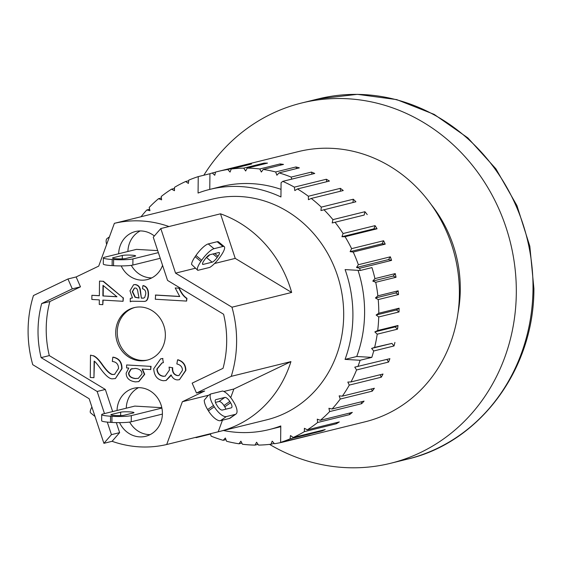 <?xml version="1.0" encoding="UTF-8"?>
<svg xmlns="http://www.w3.org/2000/svg" width="562" height="562" viewBox="0 0 562 562"><rect width="100%" height="100%" fill="white"/><g stroke="black" fill="none" stroke-linecap="round" stroke-linejoin="round"><path stroke-width="0.84" d="M458.002 312.971A124.476 113.538 -103.9 0 0 460.278 289.866A124.476 113.538 -103.9 0 0 431.258 204.666M269.556 444.38A185.551 169.246 -103.9 0 0 390.583 463.292A185.551 169.246 -103.9 0 0 516.309 293.16A185.551 169.246 -103.9 0 0 301.604 103.015A185.551 169.246 -103.9 0 0 203.83 175.239M360.27 270.477L371.96 267.589A139.165 126.935 76.1 0 1 374.931 278.612L372.796 281.084L375.732 282.293A139.165 126.935 76.1 0 1 377.861 295.837L375.437 297.979L378.226 299.574A139.165 126.935 76.1 0 1 378.788 313.224L376.126 315.008L378.725 316.961A139.165 126.935 76.1 0 1 377.699 330.512L374.84 331.91L377.207 334.193A139.165 126.935 76.1 0 1 374.622 347.414L371.601 348.412L373.702 350.983A139.165 126.935 76.1 0 1 371.798 357.383L360.102 360.27L345.047 359.385A123.703 112.829 -103.9 0 0 345.103 269.584L360.27 270.477A139.165 126.935 76.1 0 0 359.575 268.285L356.533 267.477L388.532 259.574L391.573 260.382L359.575 268.285M358.036 270.343A123.703 112.829 76.1 0 1 356.744 356.498L371.798 357.383M345.047 359.385L356.744 356.498M286.739 440.861L286.669 441.149A139.165 126.935 76.1 0 1 284.484 441.711A139.165 126.935 76.1 0 1 274.425 443.727L272.198 441.149L271.017 444.205A139.165 126.935 76.1 0 1 258.513 445.083L256.581 442.238L255.057 445.09A139.165 126.935 76.1 0 1 242.475 444.254L240.887 441.177L239.033 443.79A139.165 126.935 76.1 0 1 226.577 441.254L225.348 438.002L223.198 440.327A139.165 126.935 76.1 0 1 211.073 436.126L210.462 433.709M223.43 430.513A123.703 112.829 -103.9 0 0 269.086 429.593A123.703 112.829 -103.9 0 0 280.789 425.947L280.614 442.378L292.31 439.491A139.165 126.935 76.1 0 1 289.971 440.215L289.844 440.095M280.782 426.698A123.703 112.829 76.1 0 1 280.775 426.706L269.086 429.593M375.437 297.979L395.746 292.964L398.535 294.558L378.226 299.574M377.861 295.837L398.163 290.821L395.746 292.964M376.126 315.008L396.435 309.999L399.027 311.952L378.725 316.961M378.788 313.224L399.097 308.208L396.435 309.999M374.84 331.91L395.149 326.894L397.51 329.177L377.207 334.193M377.699 330.512L398.008 325.496L395.149 326.894M258.021 444.359L255.057 445.09M241.871 443.088L239.033 443.79M225.966 439.639L223.198 440.327M210.553 434.075L196.117 437.643L196.784 437.088M209.935 173.728L209.767 189.408A123.703 112.829 -103.9 0 0 198.07 193.047L198.238 176.616L209.935 173.728A139.165 126.935 76.1 0 1 212.267 173.005L214.768 175.274L215.569 172.07A139.165 126.935 76.1 0 1 217.754 171.508A139.165 126.935 76.1 0 1 227.814 169.492L230.048 172.07L231.221 169.014A139.165 126.935 76.1 0 1 243.732 168.136L245.657 170.981L247.182 168.129A139.165 126.935 76.1 0 1 259.763 168.965L261.358 172.042L263.206 169.429A139.165 126.935 76.1 0 1 275.661 171.965L276.89 175.218L279.04 172.892A139.165 126.935 76.1 0 1 291.165 177.093L291.692 179.145M291.165 177.093L311.474 172.077A139.165 126.935 76.1 0 1 314.741 173.454L282.742 181.357L281.084 182.727L280.937 196.96A123.703 112.829 -103.9 0 0 209.767 189.408L221.463 186.514A123.703 112.829 76.1 0 1 281.014 189.352M243.732 168.136L264.035 163.12L264.526 163.844M264.035 163.12A139.165 126.935 76.1 0 1 267.491 163.113L247.182 168.129M259.763 168.965L280.073 163.949L280.677 165.116M280.073 163.949A139.165 126.935 76.1 0 1 283.515 164.413L263.206 169.429M275.661 171.965L295.963 166.956L296.574 168.565M295.963 166.956A139.165 126.935 76.1 0 1 299.349 167.876L279.04 172.892M311.474 172.077L311.994 174.129M198.238 176.616A139.165 126.935 76.1 0 0 188.79 180.128L188.368 183.437L185.636 181.512L188.713 180.753M212.267 173.005L215.541 172.197M227.814 169.492L248.123 164.476A139.165 126.935 76.1 0 1 251.523 163.999L231.221 169.014M326.353 179.243A139.165 126.935 76.1 0 1 329.451 181.048L297.453 188.944L294.818 190.595L294.355 187.146L326.353 179.243L326.684 181.73M340.361 188.34A139.165 126.935 76.1 0 1 343.249 190.539L311.25 198.442L308.426 199.707L308.369 196.243L340.361 188.34L340.417 191.242M353.287 199.222A139.165 126.935 76.1 0 1 355.908 201.786L320.951 210.553L321.288 207.125L353.287 199.222L352.964 202.51M364.19 215.056L332.191 222.959L364.19 215.056L364.921 211.719A139.165 126.935 76.1 0 1 367.239 214.607M332.191 222.959L332.922 219.623L364.921 211.719M373.962 228.825L377.06 228.797L345.061 236.7L341.963 236.728L373.962 228.825L375.079 225.636A139.165 126.935 76.1 0 1 377.06 228.797M341.963 236.728L343.08 233.539L375.079 225.636M382.125 243.746L385.216 244.14L353.217 252.036L350.126 251.65L382.125 243.746L383.607 240.747A139.165 126.935 76.1 0 1 385.216 244.14M350.126 251.65L351.608 248.65L383.607 240.747M356.533 267.477L358.359 264.723L390.358 256.82L388.532 259.574M390.358 256.82A139.165 126.935 76.1 0 1 391.573 260.382M372.796 281.084L393.098 276.068L396.034 277.277L375.732 282.293M374.931 278.612L395.241 273.596L393.098 276.068M395.241 273.596A139.165 126.935 76.1 0 1 396.034 277.277M398.163 290.821A139.165 126.935 76.1 0 1 398.535 294.558M399.097 308.208A139.165 126.935 76.1 0 1 399.027 311.952M398.008 325.496A139.165 126.935 76.1 0 1 397.51 329.177M371.601 348.412L391.911 343.396L394.004 345.967L373.702 350.983M374.622 347.414L391.911 343.396M394.924 342.406A139.165 126.935 76.1 0 1 394.004 345.967M386.881 359.413L388.567 362.061L356.568 369.965L354.777 367.141L389.895 358.668A139.165 126.935 76.1 0 1 388.567 362.061M380.095 374.749L381.282 377.2L349.283 385.103L347.822 382.069L351.004 381.935L383.003 374.032A139.165 126.935 76.1 0 1 381.282 377.2M371.503 388.953L372.262 391.145L340.263 399.048L339.153 395.859L342.342 396.154L374.341 388.258A139.165 126.935 76.1 0 1 372.262 391.145M361.233 401.809L361.654 403.678L329.655 411.581L328.918 408.286L332.065 409.01L364.064 401.113A139.165 126.935 76.1 0 1 361.654 403.678M349.459 413.105L349.62 414.601L317.621 422.505L317.27 419.154L320.319 420.299L352.318 412.396A139.165 126.935 76.1 0 1 349.62 414.601M336.364 422.659L336.357 423.748L304.358 431.651L304.393 428.293L307.309 429.839L339.3 421.936A139.165 126.935 76.1 0 1 336.357 423.748M322.145 430.337L322.061 430.963L290.062 438.866L290.491 435.557L293.216 437.482L325.215 429.579A139.165 126.935 76.1 0 1 322.061 430.963M307.007 436.007L286.669 441.149M289.971 440.215L310.28 435.199A139.165 126.935 76.1 0 1 306.978 436.14M274.165 443.432L271.017 444.205M185.636 181.512A139.165 126.935 76.1 0 0 174.501 187.343L174.466 190.701L171.55 189.155A139.165 126.935 76.1 0 0 161.238 196.489L161.589 199.84L158.533 198.695A139.165 126.935 76.1 0 0 149.204 207.413L149.942 210.708L146.794 209.984L149.618 209.282M158.533 198.695L161.392 197.986M171.55 189.155L174.487 188.432M353.217 252.036A139.165 126.935 76.1 0 1 358.359 264.723M345.061 236.7A139.165 126.935 76.1 0 1 351.608 248.65M335.24 222.51A139.165 126.935 76.1 0 1 343.08 233.539M323.909 209.689A139.165 126.935 76.1 0 1 332.922 219.623M311.25 198.442A139.165 126.935 76.1 0 1 321.288 207.125M297.453 188.944A139.165 126.935 76.1 0 1 308.369 196.243M282.742 181.357A139.165 126.935 76.1 0 1 294.355 187.146M141.055 216.735A139.165 126.935 76.1 0 1 146.794 209.984M196.117 437.643A139.165 126.935 76.1 0 1 195.548 437.391M290.062 438.866A139.165 126.935 76.1 0 1 280.614 442.378M304.358 431.651A139.165 126.935 76.1 0 1 293.216 437.482M317.621 422.505A139.165 126.935 76.1 0 1 307.309 429.839M329.655 411.581A139.165 126.935 76.1 0 1 320.319 420.299M340.263 399.048A139.165 126.935 76.1 0 1 332.065 409.01M349.283 385.103A139.165 126.935 76.1 0 1 342.342 396.154M356.568 369.965A139.165 126.935 76.1 0 1 351.004 381.935M360.102 360.27A139.165 126.935 76.1 0 1 357.896 366.572M222.461 420.179L218.211 431.799A113.65 103.661 -103.9 0 0 219.292 431.532L266.676 419.835A113.65 103.661 -103.9 0 0 340.214 285.236A113.65 103.661 -103.9 0 0 213.265 198.899A113.65 103.661 -103.9 0 0 212.176 199.159L164.799 210.862A113.65 103.661 -103.9 0 0 163.718 211.136M134.992 256.23L125.839 258.492A6.955 0.78 -179.4 0 1 118.041 258.864A6.955 0.78 -179.4 0 1 112.498 258.042A6.955 0.78 -179.4 0 1 113.074 257.74L122.305 255.464A6.955 0.78 -179.4 0 1 130.103 255.092A6.955 0.78 -179.4 0 1 135.646 255.914A6.955 0.78 -179.4 0 1 134.992 256.23M133.349 412.958L124.202 415.22A6.955 0.78 -179.4 0 1 116.397 415.585A6.955 0.78 -179.4 0 1 110.855 414.77A6.955 0.78 -179.4 0 1 111.431 414.468L120.661 412.185A6.955 0.78 -179.4 0 1 128.466 411.82A6.955 0.78 -179.4 0 1 134.002 412.634A6.955 0.78 -179.4 0 1 133.349 412.958M111.908 422.434A14.689 1.637 0.6 0 0 131.227 421.781L131.29 415.634A14.689 1.637 -179.4 0 1 111.971 416.287L111.908 422.434L110.489 422.35L110.552 416.203L111.971 416.287M110.552 416.203A14.689 1.637 -179.4 0 1 101.708 414.608L101.645 420.748A14.689 1.637 0.6 0 0 110.489 422.35M162.404 414.082L131.227 421.781M103.352 257.881L103.289 264.028A14.689 1.637 0.6 0 0 112.126 265.622L112.189 259.475A14.689 1.637 -179.4 0 1 103.352 257.881A14.689 1.637 -179.4 0 1 104.56 257.241L136.44 249.373L157.697 250.617M112.189 259.475L113.608 259.56L113.545 265.707L112.126 265.622M158.365 252.633L132.934 258.913A14.689 1.637 -179.4 0 1 113.608 259.56M113.545 265.707A14.689 1.637 0.6 0 0 132.871 265.053L132.934 258.913M101.708 414.608A14.689 1.637 -179.4 0 1 102.923 413.969L134.796 406.094L161.814 407.682M160.24 258.295L132.871 265.053M161.898 408.075L131.29 415.634M134.824 307.47A27.06 24.679 -103.9 0 0 117.507 336.224A27.06 24.679 -103.9 0 0 141.8 360.425A27.06 24.679 -103.9 0 0 147.792 359.989M140.261 360.811A27.06 24.679 76.1 0 1 115.913 336.167A27.06 24.679 76.1 0 1 134.051 307.646A27.06 24.679 76.1 0 1 164.504 328.004A27.06 24.679 76.1 0 1 147.026 360.186A27.06 24.679 76.1 0 1 140.261 360.811M131.304 265.348A24.742 22.564 -103.9 0 0 150.335 277.86A24.742 22.564 -103.9 0 0 151.775 277.895M140.177 230.94A24.742 22.564 -103.9 0 0 127.904 251.481M162.566 265.32A24.742 22.564 76.1 0 1 147.293 279.574A24.742 22.564 76.1 0 1 141.104 280.143A24.742 22.564 76.1 0 1 121.195 265.91M118.673 253.757A24.742 22.564 76.1 0 1 135.428 231.537A24.742 22.564 76.1 0 1 154.339 235.984M129.66 422.069A24.742 22.564 -103.9 0 0 148.691 434.588A24.742 22.564 -103.9 0 0 150.131 434.623M138.533 387.661A24.742 22.564 -103.9 0 0 126.26 408.202M117.037 410.485A24.742 22.564 76.1 0 1 133.791 388.265A24.742 22.564 76.1 0 1 161.624 406.874A24.742 22.564 76.1 0 1 145.649 436.302A24.742 22.564 76.1 0 1 139.46 436.864A24.742 22.564 76.1 0 1 119.551 422.631M139.06 298.05L135.028 297.277L132.288 291.692L134.346 288.116L135.084 288.053C136.685 287.885 137.655 289.444 137.999 292.746L139.06 298.05M134.501 288.088L132.597 291.622L135.33 297.2L139.025 297.944M129.984 290.8L133.608 284.744L135.049 284.625C137.753 285.06 139.404 286.69 140.001 289.521L141.378 298.169L143.563 298.134L144.715 297.467L145.762 293.884C145.923 291.095 144.827 289.388 142.488 288.77L142.91 285.644C146.485 286.543 148.256 289.486 148.206 294.481C147.989 299.068 146.675 301.387 144.265 301.422L131.705 301.218L130.251 301.773L130.286 298.429L132.442 297.916L129.984 290.8M133.763 284.709L135.358 284.548C138.055 284.99 139.706 286.62 140.303 289.444L140.001 289.521M140.303 289.444L141.378 298.169M141.687 298.092L143.71 298.092M144.575 301.344C146.984 301.309 148.298 298.998 148.508 294.404C148.565 289.409 146.794 286.465 143.219 285.566L142.91 285.644M144.813 301.302L144.265 301.422M131.859 301.183L130.251 301.773M131.389 298.057L132.407 297.867M90.264 377.474L90.503 355.142L93.159 355.788C95.73 356.856 98.659 359.75 101.947 364.471C106.949 371.545 110.658 374.889 113.074 374.489L114.599 374.355L118.54 368.44C118.449 364.26 116.39 361.935 112.351 361.478L112.8 357.221C118.737 358.31 121.701 362.146 121.701 368.728L115.393 378.549L112.934 378.76C109.955 379.434 105.663 375.859 100.05 368.026C96.875 363.628 94.901 361.331 94.128 361.127L93.952 377.692L90.264 377.474M93.159 355.788L90.503 355.142M93.468 355.711C96.032 356.779 98.961 359.673 102.256 364.401C107.258 371.475 110.967 374.812 113.384 374.411L114.746 374.313M115.393 378.549L122.01 368.651C122.01 362.068 119.039 358.233 113.11 357.144L112.8 357.221M94.43 361.359L93.952 377.692M155.33 295.092L179.735 296.532L175.211 287.962L178.92 288.18C181.126 293.167 183.704 296.574 186.64 298.408L186.612 301.084L155.288 299.244L155.639 295.022L179.657 296.434M178.92 288.18L175.211 287.962M179.229 288.102C181.435 293.09 184.006 296.497 186.949 298.331L186.64 298.408M186.949 298.331L186.612 301.084M163.078 362.715L161.968 362.94L156.875 368.981C157.163 373.273 159.313 375.718 163.317 376.315L165.179 376.161L169.457 370.056L169.057 367.119L172.408 367.752L172.351 368.419C172.281 372.487 173.995 374.889 177.487 375.627L178.941 375.507L182.418 370.379C182.467 367.035 180.606 364.893 176.847 363.937L177.585 359.835C182.833 361.366 185.495 364.921 185.558 370.484L179.426 379.715L177.374 379.905C174.564 379.729 172.471 378.05 171.094 374.868L165.98 380.516L163.345 380.727C157.388 379.863 154.178 375.873 153.714 368.763L160.662 358.816L162.622 358.542L163.387 362.645L162.622 358.542M162.123 362.904L157.184 368.904C157.472 373.196 159.622 375.648 163.626 376.245L165.326 376.126M172.408 367.752L169.057 367.119M172.71 367.674L172.66 368.342C172.59 372.409 174.304 374.819 177.796 375.557L179.095 375.465M179.426 379.715L185.867 370.407C185.804 364.843 183.142 361.296 177.887 359.757L177.585 359.835M171.277 375.297L166.134 380.474M160.816 358.781L162.931 358.465M102.881 295.949L102.994 285.363L116.966 296.778L102.881 295.949L116.84 296.68M103.296 285.608L103.19 295.872M99.362 295.745L99.516 281.084L103.036 281.288L123.092 297.888L123.057 301.288L102.839 300.101L102.79 304.66L99.27 304.449L99.319 299.89L91.852 299.455L91.894 295.303L99.362 295.745M103.036 281.288L99.516 281.084M103.345 281.218L123.092 297.888M123.401 297.811L123.057 301.288M103.148 300.115L102.79 304.66M99.362 295.647L91.894 295.303M135.477 368.398C139.783 368.981 141.954 370.829 141.982 373.941L138.343 378.352L135.245 378.57C130.791 377.98 128.572 376.133 128.586 373.013L130.911 369.051L135.477 368.398M132.21 368.574L131.22 368.974L128.895 372.943C128.881 376.055 131.101 377.903 135.547 378.493L138.491 378.31M126.633 364.956L150.742 366.368L150.714 369.578L142.109 369.072L144.406 374.383L138.702 381.612L135.463 381.886C129.351 381.043 126.246 378.135 126.162 373.154L128.789 368.047L126.598 367.92L126.633 364.956L150.742 366.368M151.052 366.291L150.714 369.578M142.418 368.995L144.715 374.306L138.856 381.57M104.476 413.583L97.156 391.475L41.11 357.629A102.825 93.791 76.1 0 1 41.672 303.557L72.294 288.861L67.953 278.977L76.137 276.954L80.478 286.838L49.856 301.541A102.825 93.791 -103.9 0 0 49.294 355.606L105.34 389.452L112.66 411.56M116.313 422.603L119.629 432.642L112.091 441.303L103.907 443.327L111.445 434.658L107.293 422.104M76.137 276.954L98.708 266.121L114.374 223.325A113.65 103.661 76.1 0 1 168.986 226.535L160.802 228.551L153.264 237.22L167.553 280.41L223.606 314.249A102.825 93.791 76.1 0 1 223.037 368.321L192.155 383.151L196.496 393.028L204.68 391.004L182.369 401.718L166.703 444.514A113.65 103.661 76.1 0 1 112.091 441.303M72.294 288.861L80.478 286.838M41.672 303.557L49.856 301.541M41.11 357.629L49.294 355.606M97.156 391.475L105.34 389.452M111.445 434.658L119.629 432.642M218.211 431.799L166.703 444.514M219.292 431.532A113.65 103.661 -103.9 0 0 290.933 361.605L233.876 389.002L230.722 397.622M233.876 389.002L223.824 391.482M235.97 414.061L230.132 418.149A13.144 5.079 55 0 1 229.429 418.458L220.508 420.664A13.144 5.079 55 0 1 208.439 410.871L207.638 409.572A13.144 5.079 55 0 1 204.259 400.179L208.095 395.578L210.631 393.99L222.643 391.019A13.144 5.079 -125 0 1 232.865 400.699L233.666 401.999A13.144 5.079 -125 0 1 235.97 414.061A13.144 5.079 -125 0 1 235.274 414.377L226.353 416.575A13.144 5.079 -125 0 1 214.284 406.79L213.483 405.483A13.144 5.079 -125 0 1 210.631 393.99M208.565 395.248L182.369 401.718M103.907 443.327L89.161 398.746L32.744 364.682A113.65 103.661 76.1 0 1 33.467 295.535L67.953 278.977M231.256 407.857L222.327 410.056A5.409 2.093 -125 0 1 217.361 406.031L216.56 404.724A5.409 2.093 -125 0 1 215.611 399.758A5.409 2.093 -125 0 1 215.892 399.631L224.821 397.425A5.409 2.093 -125 0 1 229.788 401.458L230.589 402.757A5.409 2.093 -125 0 1 231.537 407.724A5.409 2.093 -125 0 1 231.256 407.857M225.861 409.185A5.409 2.093 55 0 0 224.751 406.846L223.943 405.546A5.409 2.093 55 0 0 218.976 401.514L215.443 402.385M109.407 236.897L107.201 238.443A13.144 5.079 55 0 0 106.661 244.4M164.799 210.862A113.65 103.661 -103.9 0 1 165.881 210.602L114.374 223.325M220.255 256.672A13.144 3.393 -50.3 0 1 209.823 267.386L197.81 270.35A13.144 3.393 -50.3 0 1 197.712 270.28A13.144 3.393 -50.3 0 1 200.873 261.456L201.702 260.248A13.144 3.393 -50.3 0 1 213.996 248.692L222.917 246.486A13.144 3.393 -50.3 0 1 224.245 246.634A13.144 3.393 -50.3 0 1 221.084 255.464L220.255 256.672M224.245 246.634L218.499 241.871A13.144 3.393 129.7 0 0 217.164 241.723L208.242 243.922A13.144 3.393 129.7 0 0 195.955 255.478L195.119 256.686A13.144 3.393 129.7 0 0 191.565 264.386L197.712 270.28M206.43 257.403A5.409 1.398 129.7 0 0 209.774 254.748M209.837 254.734L218.766 252.528A5.409 1.398 -50.3 0 1 219.313 252.591A5.409 1.398 -50.3 0 1 218.007 256.223L217.178 257.431A5.409 1.398 -50.3 0 1 212.12 262.187L203.198 264.393A5.409 1.398 -50.3 0 1 202.65 264.33A5.409 1.398 -50.3 0 1 203.95 260.698L204.779 259.489A5.409 1.398 -50.3 0 1 209.837 254.734M195.281 268.264L175.555 273.139L231.965 307.203A113.65 103.661 76.1 0 1 231.242 376.343L196.496 393.028M291.657 292.458A113.65 103.661 -103.9 0 0 220.494 213.813L235.239 258.394L291.657 292.458L231.965 307.203M235.239 258.394L214.558 263.501M91.908 407.043A13.144 3.393 129.7 0 0 90.615 412.859L95.041 416.526M220.494 213.813L168.986 226.535M160.802 228.551L175.555 273.139M290.933 361.605L231.242 376.343M284.484 441.711L365.096 421.809A139.165 126.935 -103.9 0 0 458.009 272.219A139.165 126.935 -103.9 0 0 327.794 148.22A139.165 126.935 -103.9 0 0 298.366 151.6L217.754 171.508M533.008 289.037A185.551 169.246 76.1 0 1 407.281 459.168C479.934 442.547 534.286 368.876 533.9 288.566L529.826 246.219L516.942 205.608L495.923 168.853L467.858 137.908L434.201 114.402L396.716 99.607L357.376 94.332L318.303 98.891A185.551 169.246 76.1 0 1 533.008 289.037M122.305 255.464L122.27 258.857M120.661 412.185L120.626 415.585M113.074 257.74L113.067 258.358M111.431 414.468L111.424 415.086M230.589 402.757L224.751 406.846M229.788 401.458L223.943 405.546M224.821 397.425L218.976 401.514M215.892 399.631L215.387 399.982M208.439 410.871L214.284 406.79M207.638 409.572L213.483 405.483M220.508 420.664L226.353 416.575M229.429 418.458L235.274 414.377M214.747 253.518L218.007 256.223M212.984 253.954L217.178 257.431M206.395 257.445L212.12 262.187M202.489 263.803L203.198 264.393M195.955 255.478L201.702 260.248M200.873 261.456L195.119 256.686M208.242 243.922L213.996 248.692M217.164 241.723L222.917 246.486M318.303 98.891L301.604 103.015M407.281 459.168L390.583 463.292"/></g></svg>
